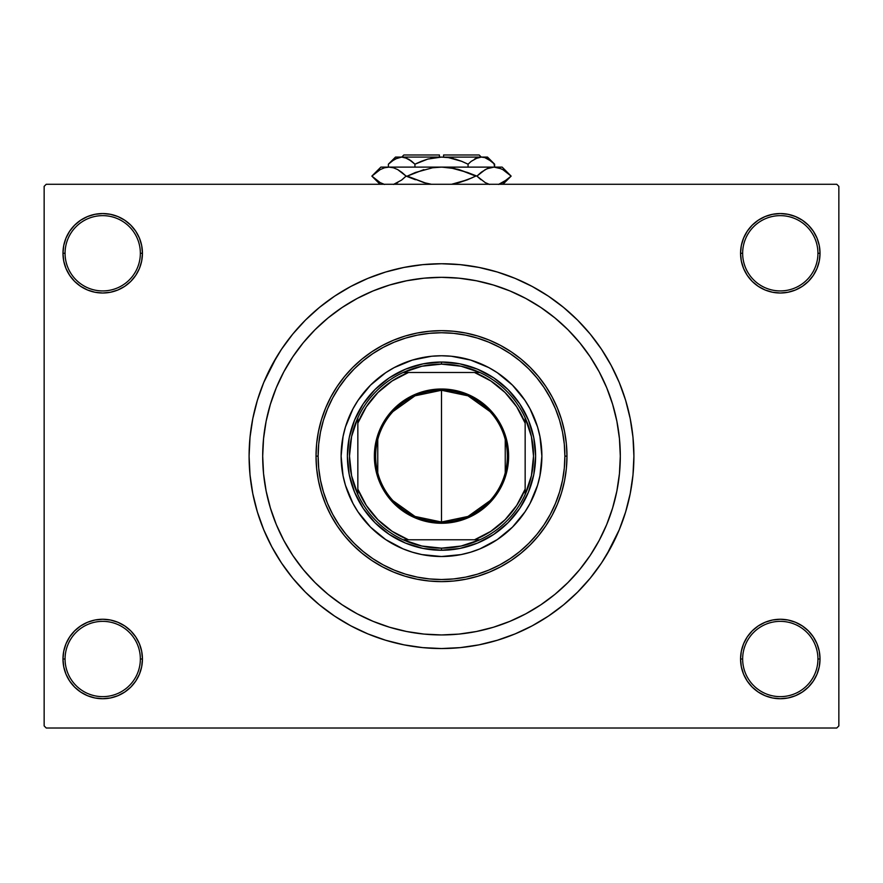 <?xml version="1.0" encoding="UTF-8"?>
<svg xmlns="http://www.w3.org/2000/svg" width="883" height="883" viewBox="0 0 883 883"><rect width="100%" height="100%" fill="white"/><g stroke="black" fill="none" stroke-linecap="round" stroke-linejoin="round"><path stroke-width="1.32" d="M740.561 658.994L742.647 658.994A37.649 37.649 0 0 0 780.296 696.643A37.649 37.649 0 0 0 817.934 658.994A37.649 37.649 0 0 0 780.296 621.356A37.649 37.649 0 0 0 742.647 658.994L740.561 658.994A39.735 39.735 0 0 1 780.296 619.259A39.735 39.735 0 0 1 820.031 658.994L817.934 658.994A37.649 37.649 0 0 1 780.296 696.643A37.649 37.649 0 0 1 742.647 658.994A37.649 37.649 0 0 1 780.296 621.356A37.649 37.649 0 0 1 817.934 658.994L820.031 658.994L819.269 651.246L817.007 643.795L813.331 636.919L808.386 630.904L802.371 625.959L795.495 622.283L788.044 620.021L780.296 619.259L772.537 620.021L765.086 622.283L758.221 625.959L752.195 630.904L747.25 636.919L743.585 643.795L741.323 651.246L740.561 658.994L741.323 666.753L743.585 674.204L747.25 681.069L752.195 687.095L758.221 692.04L765.086 695.705L772.537 697.967L780.296 698.729L788.044 697.967L795.495 695.705L802.371 692.04L808.386 687.095L813.331 681.069L817.007 674.204L819.269 666.753L820.031 658.994A39.735 39.735 0 0 1 780.296 698.729A39.735 39.735 0 0 1 740.561 658.994L741.323 666.753M140.353 658.994A37.649 37.649 0 0 0 102.704 621.356A37.649 37.649 0 0 0 65.066 658.994L62.969 658.994A39.735 39.735 0 0 1 102.704 619.259A39.735 39.735 0 0 1 142.439 658.994L140.353 658.994A37.649 37.649 0 0 1 102.704 696.643A37.649 37.649 0 0 1 65.066 658.994A37.649 37.649 0 0 1 102.704 621.356A37.649 37.649 0 0 1 140.353 658.994L142.439 658.994L141.677 651.246L139.415 643.795L135.75 636.919L130.805 630.904L124.779 625.959L117.914 622.283L110.463 620.021L102.704 619.259L94.956 620.021L87.505 622.283L80.629 625.959L74.613 630.904L69.669 636.919L65.993 643.795L63.731 651.246L62.969 658.994L63.731 666.753L65.993 674.204L69.669 681.069L74.613 687.095L80.629 692.04L87.505 695.705L94.956 697.967L102.704 698.729L110.463 697.967L117.914 695.705L124.779 692.04L130.805 687.095L135.75 681.069L139.415 674.204L141.677 666.753L142.439 658.994A39.735 39.735 0 0 1 102.704 698.729A39.735 39.735 0 0 1 62.969 658.994L65.066 658.994A37.649 37.649 0 0 0 102.704 696.643A37.649 37.649 0 0 0 140.353 658.994M142.439 253.278A39.735 39.735 0 0 1 102.704 293.013A39.735 39.735 0 0 1 62.969 253.278L65.066 253.278A37.649 37.649 0 0 0 102.704 290.926A37.649 37.649 0 0 0 140.353 253.278A37.649 37.649 0 0 0 102.704 215.64A37.649 37.649 0 0 0 65.066 253.278L62.969 253.278A39.735 39.735 0 0 1 102.704 213.543A39.735 39.735 0 0 1 142.439 253.278L140.353 253.278A37.649 37.649 0 0 1 102.704 290.926A37.649 37.649 0 0 1 65.066 253.278A37.649 37.649 0 0 1 102.704 215.64A37.649 37.649 0 0 1 140.353 253.278L142.439 253.278L141.677 245.529L139.415 238.079L135.75 231.203L130.805 225.187L124.779 220.242L117.914 216.567L110.463 214.315L102.704 213.543L94.956 214.315L87.505 216.567L80.629 220.242L74.613 225.187L69.669 231.203L65.993 238.079L63.731 245.529L62.969 253.278L63.731 261.037L65.993 268.487L69.669 275.353L74.613 281.379L80.629 286.324L87.505 289.988L94.956 292.251L102.704 293.013L110.463 292.251L117.914 289.988L124.779 286.324L130.805 281.379L135.75 275.353L139.415 268.487L141.677 261.037L142.439 253.278L141.677 245.529M817.934 253.278A37.649 37.649 0 0 0 780.296 215.64A37.649 37.649 0 0 0 742.647 253.278L740.561 253.278A39.735 39.735 0 0 1 780.296 213.543A39.735 39.735 0 0 1 820.031 253.278L817.934 253.278A37.649 37.649 0 0 1 780.296 290.926A37.649 37.649 0 0 1 742.647 253.278A37.649 37.649 0 0 1 780.296 215.64A37.649 37.649 0 0 1 817.934 253.278L820.031 253.278L819.269 245.529L817.007 238.079L813.331 231.203L808.386 225.187L802.371 220.242L795.495 216.567L788.044 214.315L780.296 213.543L772.537 214.315L765.086 216.567L758.221 220.242L752.195 225.187L747.25 231.203L743.585 238.079L741.323 245.529L740.561 253.278L741.323 261.037L743.585 268.487L747.25 275.353L752.195 281.379L758.221 286.324L765.086 289.988L772.537 292.251L780.296 293.013L788.044 292.251L795.495 289.988L802.371 286.324L808.386 281.379L813.331 275.353L817.007 268.487L819.269 261.037L820.031 253.278A39.735 39.735 0 0 1 780.296 293.013A39.735 39.735 0 0 1 740.561 253.278L742.647 253.278A37.649 37.649 0 0 0 780.296 290.926A37.649 37.649 0 0 0 817.934 253.278M262.692 456.136A178.808 178.808 0 0 1 441.5 277.328A178.808 178.808 0 0 1 620.308 456.136L619.447 473.663L616.875 491.025L612.603 508.045L606.698 524.568L599.193 540.429L590.175 555.484L579.723 569.568L567.935 582.57L554.932 594.358L540.837 604.811L525.793 613.828L509.921 621.334L493.409 627.25L476.379 631.511L459.028 634.082L441.5 634.943L423.972 634.082L406.621 631.511L389.591 627.25L373.079 621.334L357.207 613.828L342.163 604.811L328.068 594.358L315.065 582.57L303.277 569.568L292.825 555.484L283.807 540.429L276.302 524.568L270.397 508.045L266.125 491.025L263.553 473.663L262.692 456.136L263.553 438.608L266.125 421.257L270.397 404.237L276.302 387.714L283.807 371.853L292.825 356.798L303.277 342.703L315.065 329.701L328.068 317.924L342.163 307.472L357.207 298.443L373.079 290.937L389.591 285.032L406.621 280.772L423.972 278.189L441.5 277.328L459.028 278.189L476.379 280.772L493.409 285.032L509.921 290.937L525.793 298.443L540.837 307.472L554.932 317.924L567.935 329.701L579.723 342.703L590.175 356.798L599.193 371.853L606.698 387.714L612.603 404.237L616.875 421.257L619.447 438.608L620.308 456.136A178.808 178.808 0 0 1 441.5 634.943A178.808 178.808 0 0 1 262.692 456.136A178.808 178.808 0 0 1 441.5 277.328A178.808 178.808 0 0 1 620.308 456.136A178.808 178.808 0 0 1 441.5 634.943A178.808 178.808 0 0 1 262.692 456.136L263.553 473.663L266.125 491.025L270.397 508.045L276.302 524.568L283.807 540.429L292.825 555.484L303.277 569.568L315.065 582.57L328.068 594.358L342.163 604.811L357.207 613.828L373.079 621.334L389.591 627.25L406.621 631.511L423.972 634.082L441.5 634.943L459.028 634.082L476.379 631.511L493.409 627.25L509.921 621.334L525.793 613.828L540.837 604.811L554.932 594.358L567.935 582.57L579.723 569.568L590.175 555.484L599.193 540.429L606.698 524.568L612.603 508.045L616.875 491.025L619.447 473.663L620.308 456.136L619.447 438.608L616.875 421.257L612.603 404.237L606.698 387.714L599.193 371.853L590.175 356.798L579.723 342.703L567.935 329.701L554.932 317.924L540.837 307.472L525.793 298.443L509.921 290.937L493.409 285.032L476.379 280.772L459.028 278.189L441.5 277.328L423.972 278.189L406.621 280.772L389.591 285.032L373.079 290.937L357.207 298.443L342.163 307.472L328.068 317.924L315.065 329.701L303.277 342.703L292.825 356.798L283.807 371.853L276.302 387.714L270.397 404.237L266.125 421.257L263.553 438.608L262.692 456.136M606.533 555.054L619.259 529.767L625.617 511.985L630.208 493.674L632.979 474.999L633.906 456.136A192.406 192.406 0 0 1 441.5 648.541A192.406 192.406 0 0 1 249.094 456.136A192.406 192.406 0 0 1 441.5 263.741A192.406 192.406 0 0 1 633.906 456.136L632.979 437.284L630.208 418.608L625.617 400.286L619.259 382.516L611.179 365.441L604.888 354.536M836.764 728.011L46.236 728.011L44.15 725.914L44.15 186.357L46.236 184.271L836.764 184.271L46.236 184.271L44.15 186.357L44.15 725.914L46.236 728.011L836.764 728.011L838.85 725.914L838.85 186.357L838.85 725.914L836.764 728.011M836.764 184.271L838.85 186.357L836.764 184.271M276.467 357.229L263.741 382.516L257.383 400.286L252.792 418.608L250.021 437.284L249.094 456.136L250.021 474.999L252.792 493.674L257.383 511.985L263.741 529.767L271.821 546.842L278.112 557.736M271.821 546.842L281.522 563.034L292.77 578.199L305.452 592.184L319.447 604.866L334.613 616.113L350.805 625.826L367.869 633.895L385.65 640.252L403.961 644.844L422.637 647.614L441.5 648.541L454.083 648.133M625.617 511.985L628.873 499.833M611.179 365.441L601.478 349.249L590.23 334.083L577.548 320.087L563.553 307.416L548.387 296.158L532.195 286.456L515.131 278.388L497.35 272.019L479.039 267.439L460.363 264.668L441.5 263.741L428.917 264.149M257.383 400.286L254.127 412.449M817.007 238.079L813.331 231.203L808.386 225.187M795.495 216.567L788.044 214.315L780.296 213.543L772.537 214.315L765.086 216.567M758.221 220.242L752.195 225.187M741.323 245.529L740.561 253.278M117.914 216.567L110.463 214.315L102.704 213.543L94.956 214.315L87.505 216.567M65.993 268.487L69.669 275.353L74.613 281.379M124.779 286.324L130.805 281.379M65.993 674.204L69.669 681.069L74.613 687.095M87.505 695.705L94.956 697.967L102.704 698.729L110.463 697.967L117.914 695.705M124.779 692.04L130.805 687.095M141.677 666.753L142.439 658.994M817.007 643.795L813.331 636.919L808.386 630.904M758.221 625.959L752.195 630.904M765.086 695.705L772.537 697.967L780.296 698.729L788.044 697.967L795.495 695.705M441.5 263.741L422.637 264.668L403.961 267.439L385.65 272.019L367.869 278.388L350.805 286.456L334.613 296.158L319.447 307.416L305.452 320.087L292.77 334.083L281.522 349.249L271.821 365.441M441.5 648.541L460.363 647.614L479.039 644.844L497.35 640.252L515.131 633.895L532.195 625.826L548.387 616.113L563.553 604.866L577.548 592.184L590.23 578.199L601.478 563.034L611.179 546.842M400.54 630.186L398.807 629.778M482.46 282.085L484.193 282.505M534.248 494.535A100.386 100.386 0 0 0 541.886 456.136A100.386 100.386 0 0 1 441.5 556.522A100.386 100.386 0 0 1 341.114 456.136A100.386 100.386 0 0 0 348.752 494.535M348.763 494.568A100.386 100.386 0 0 0 358.023 511.897M358.045 511.919A100.386 100.386 0 0 0 385.716 539.601L370.518 527.118L358.034 511.908L352.968 503.465L345.441 485.275L343.046 475.727L341.114 456.136L343.046 436.555L345.441 426.997L352.968 408.818L358.034 400.374L370.518 385.154L385.728 372.67L394.182 367.604L412.361 360.076L431.666 356.235L441.5 355.761L451.334 356.235L470.639 360.076L488.818 367.604L497.272 372.67L512.482 385.154L524.966 400.374L530.032 408.818L537.559 426.997L539.954 436.555L541.886 456.136L539.954 475.727L537.559 485.275L530.032 503.465L524.966 511.908L512.482 527.118L497.272 539.601A100.386 100.386 0 0 0 524.955 511.919M385.739 539.612A100.386 100.386 0 0 0 497.261 539.612M524.977 511.897A100.386 100.386 0 0 0 534.237 494.568M316.026 456.136L318.112 456.136A123.388 123.388 0 0 1 441.5 332.748A123.388 123.388 0 0 1 564.888 456.136L566.974 456.136A125.474 125.474 0 0 0 441.5 330.661A125.474 125.474 0 0 0 316.026 456.136A125.474 125.474 0 0 1 441.5 330.661A125.474 125.474 0 0 1 566.974 456.136L566.378 468.443L564.568 480.617L561.577 492.559L557.427 504.16L552.162 515.286L545.826 525.849L538.498 535.738L530.23 544.866L521.102 553.133L511.213 560.473L500.65 566.798L489.524 572.063L477.924 576.213L465.981 579.204L453.796 581.014L441.5 581.621L429.204 581.014L417.019 579.204L405.076 576.213L393.476 572.063L382.35 566.798L371.787 560.473L361.898 553.133L352.77 544.866L344.502 535.738L337.174 525.849L330.838 515.286L325.573 504.16L321.423 492.559L318.432 480.617L316.622 468.443L316.026 456.136L316.622 443.84L318.432 431.655L321.423 419.712L325.573 408.123L330.838 396.986L337.174 386.423L344.502 376.533L352.77 367.416L361.898 359.138L371.787 351.809L382.35 345.474L393.476 340.209L405.076 336.059L417.019 333.068L429.204 331.268L441.5 330.661L453.796 331.268L465.981 333.068L477.924 336.059L489.524 340.209L500.65 345.474L511.213 351.809L521.102 359.138L530.23 367.416L538.498 376.533L545.826 386.423L552.162 396.986L557.427 408.123L561.577 419.712L564.568 431.655L566.378 443.84L566.974 456.136A125.474 125.474 0 0 1 441.5 581.621A125.474 125.474 0 0 1 316.026 456.136A125.474 125.474 0 0 0 441.5 581.621A125.474 125.474 0 0 0 566.974 456.136L564.888 456.136L564.292 444.05L562.515 432.063L559.579 420.319L555.495 408.917L550.319 397.979L544.094 387.593L536.875 377.858L528.751 368.895L519.778 360.761L510.054 353.542L499.668 347.317L488.718 342.14L477.317 338.068L465.573 335.121L453.597 333.344L441.5 332.748L429.403 333.344L417.427 335.121L405.683 338.068L394.282 342.14L383.332 347.317L372.946 353.542L363.222 360.761L354.249 368.895L346.125 377.858L338.906 387.593L332.681 397.979L327.505 408.917L323.421 420.319L320.485 432.063L318.708 444.05L318.112 456.136L318.708 468.233L320.485 480.209L323.421 491.952L327.505 503.354L332.681 514.303L338.906 524.69L346.125 534.414L354.249 543.387L363.222 551.522L372.946 558.729L383.332 564.954L394.282 570.131L405.683 574.215L417.427 577.151L429.403 578.928L441.5 579.524L453.597 578.928L465.573 577.151L477.317 574.215L488.718 570.131L499.668 564.954L510.054 558.729L519.778 551.522L528.751 543.387L536.875 534.414L544.094 524.69L550.319 514.303L555.495 503.354L559.579 491.952L562.515 480.209L564.292 468.233L564.888 456.136A123.388 123.388 0 0 1 441.5 579.524A123.388 123.388 0 0 1 318.112 456.136L316.026 456.136M497.272 539.601L479.911 548.884L470.639 552.195L461.081 554.59L441.5 556.522L421.919 554.59L412.361 552.195L403.089 548.884L385.728 539.601M535.606 456.136L533.796 474.502L528.442 492.151L519.745 508.42L508.045 522.681L493.785 534.392L477.515 543.089L459.855 548.442L441.5 550.252L423.145 548.442L405.485 543.089L389.215 534.392L374.955 522.681L363.255 508.42L354.558 492.151L349.204 474.502L347.394 456.136L349.204 437.78L354.558 420.12L363.255 403.851L374.955 389.591L389.215 377.891L405.485 369.193L423.145 363.84L441.5 362.03L459.855 363.84L477.515 369.193L493.785 377.891L508.045 389.591L519.745 403.851L528.442 420.12L533.796 437.78L535.606 456.136M348.752 417.736A100.386 100.386 0 0 0 341.114 456.136A100.386 100.386 0 0 1 441.5 355.761A100.386 100.386 0 0 1 541.886 456.136A100.386 100.386 0 0 0 534.248 417.736M534.237 417.703A100.386 100.386 0 0 0 524.977 400.385M524.955 400.352A100.386 100.386 0 0 0 497.284 372.681M497.261 372.67A100.386 100.386 0 0 0 385.739 372.67M385.716 372.681A100.386 100.386 0 0 0 358.045 400.352M358.023 400.385A100.386 100.386 0 0 0 348.763 417.703M489.999 500.727L467.979 516.456L441.5 522.019A65.872 65.872 0 0 0 507.372 456.136A65.872 65.872 0 0 0 441.5 390.264L441.5 389.006A67.13 67.13 0 0 1 508.63 456.136A67.13 67.13 0 0 1 441.5 523.266L441.5 390.264A65.872 65.872 0 0 1 507.372 456.136A65.872 65.872 0 0 1 441.5 522.019L415.021 516.456L393.001 500.727M393.001 411.555L415.021 395.816L441.5 390.264L467.979 395.816L489.999 411.555M505.242 439.502L505.242 472.769M357.847 494.469A92.02 92.02 0 0 1 357.847 417.802L351.6 436.522L349.48 456.136L351.6 475.76L357.847 494.469A92.02 92.02 0 0 0 403.167 539.789L421.886 546.036L441.5 548.155A92.02 92.02 0 0 1 403.167 539.789L479.833 539.789A92.02 92.02 0 0 1 441.5 548.155L461.114 546.036L479.833 539.789A92.02 92.02 0 0 0 525.153 494.469L531.4 475.76L533.52 456.136L531.4 436.522L525.153 417.802A92.02 92.02 0 0 1 525.153 494.469L525.153 417.802A92.02 92.02 0 0 0 479.833 372.483L461.114 366.235L441.5 364.116L441.5 362.03A94.106 94.106 0 0 0 347.394 456.136A94.106 94.106 0 0 0 441.5 550.252L441.5 548.155L441.5 550.252A94.106 94.106 0 0 1 347.394 456.136A94.106 94.106 0 0 1 441.5 362.03A94.106 94.106 0 0 1 535.606 456.136A94.106 94.106 0 0 1 441.5 550.252A94.106 94.106 0 0 0 535.606 456.136A94.106 94.106 0 0 0 441.5 362.03L441.5 364.116L421.886 366.235L403.167 372.483A92.02 92.02 0 0 1 479.833 372.483L403.167 372.483A92.02 92.02 0 0 0 357.847 417.802L357.847 494.469A92.02 92.02 0 0 0 403.167 539.789L474.502 539.789L490.827 531.334L505.087 519.723L516.687 505.462L525.153 489.138L525.153 423.134L516.687 406.809L505.087 392.549L490.827 380.948L474.502 372.483L408.498 372.483L392.173 380.948L377.913 392.549L366.313 406.809L357.847 423.134L357.847 489.138L366.313 505.462L377.913 519.723L392.173 531.334L408.498 539.789A89.923 89.923 0 0 1 357.847 489.138L357.847 494.469M441.5 389.006L454.602 390.297L467.195 394.116L478.796 400.319L488.972 408.674L497.317 418.84L503.52 430.451L507.339 443.045L508.63 456.136L508.31 462.714L505.738 475.628L500.705 487.78L493.398 498.729L488.972 503.608L478.796 511.952L473.145 515.341L460.992 520.385L448.078 522.946L434.922 522.946L428.398 521.985L415.805 518.155L409.855 515.341L398.917 508.034L389.602 498.729L382.295 487.78L379.48 481.831L375.661 469.237L374.69 462.714L374.69 449.557L377.262 436.655L382.295 424.491L389.602 413.553L394.028 408.674L404.204 400.319L415.805 394.116L428.398 390.297L441.5 389.006L441.5 522.019A65.872 65.872 0 0 1 375.628 456.136A65.872 65.872 0 0 1 441.5 390.264A65.872 65.872 0 0 0 375.628 456.136A65.872 65.872 0 0 0 441.5 522.019L441.5 523.266A67.13 67.13 0 0 1 374.37 456.136A67.13 67.13 0 0 1 441.5 389.006M479.833 372.483A92.02 92.02 0 0 1 525.153 417.802L525.153 423.134A89.923 89.923 0 0 0 474.502 372.483L479.833 372.483M525.153 494.469A92.02 92.02 0 0 1 479.833 539.789L474.502 539.789A89.923 89.923 0 0 0 525.153 489.138L525.153 494.469M357.847 417.802A92.02 92.02 0 0 1 403.167 372.483L408.498 372.483A89.923 89.923 0 0 0 357.847 423.134L357.847 417.802M377.758 472.769L377.758 439.502M403.851 154.989L439.414 154.989L403.851 154.989L401.765 157.086M439.414 157.086L439.414 154.989L439.414 157.086M389.083 163.51L388.377 164.194L388.377 167.119L388.377 164.194L391.533 161.335L398.167 157.604L401.655 157.086L405.087 157.593L411.765 161.324L408.498 159.072L414.933 164.194L414.933 167.119L414.933 164.194L411.776 161.335L414.933 164.194L427.836 159.061L441.5 157.086L448.443 157.604L461.743 161.335L468.067 164.194L468.067 167.119L468.067 164.194L471.224 161.335L477.858 157.604L481.345 157.086L484.778 157.593L491.456 161.324L494.623 164.194L494.623 167.119L493.983 163.565M439.414 157.13L487.504 157.086L481.345 157.086L475.22 158.686M471.235 161.324L468.067 164.194L461.743 161.335L468.067 164.194L461.754 161.346L468.067 164.194L471.224 161.335M484.833 157.604L488.167 159.061L494.623 164.194L487.504 157.086M421.246 161.346L414.933 164.194L411.776 161.335L414.933 164.194L427.836 159.061L416.765 163.311M476.114 158.256L481.345 157.086L443.586 157.13M401.842 157.086L441.5 157.086L401.655 157.086L398.167 157.604L401.655 157.086L407.096 158.355M395.496 157.086L388.377 164.194L394.789 159.083L401.655 157.086L395.496 157.086L401.655 157.086L407.041 158.322M382.019 183.532L384.558 184.459L380.198 182.615L371.864 176.114L380.143 169.646L384.48 167.781L388.973 167.119L380.849 167.119L502.151 167.119L494.027 167.119L498.442 167.759L502.802 169.613L511.136 176.114L502.857 182.582L498.52 184.448L507.515 179.37M487.096 183.543L489.601 184.459L485.242 182.615L476.908 176.114L485.186 169.646L489.535 167.781L494.027 167.119L489.557 167.77M502.857 169.646L511.136 176.114L507.206 179.613M481.467 172.108L487.085 168.686L494.027 167.119L489.601 167.759L494.027 167.119L500.981 168.697M481.003 172.472L476.908 176.114L480.992 179.735L476.908 176.114L459.083 169.613L450.44 167.77L441.5 167.119L432.604 167.77L441.5 167.119L388.973 167.119L393.399 167.759L397.758 169.613L406.092 176.114L402.008 172.483L406.092 176.114L415.429 179.735L407.273 176.114L415.429 172.483L432.56 167.77L415.44 172.483L432.604 167.77L441.5 167.119L450.44 167.77L441.5 167.119L450.44 167.77L467.571 172.483L476.908 176.114L485.242 182.615L476.908 176.114L485.242 169.613M488.972 184.271L487.151 183.565M451.61 184.271L459.116 182.604L467.571 179.735L451.61 184.271L467.56 179.746L459.116 182.604L472.195 177.781M498.442 167.759L494.027 167.119L440.507 167.13M397.758 182.615L393.465 184.448L401.533 180.11M402.008 172.483L397.758 169.613L406.092 176.114L401.699 179.989L406.092 176.114L401.699 172.24M393.465 167.781L388.973 167.119L384.48 167.781L388.973 167.119L393.399 167.759L388.973 167.119L384.558 167.759M402.008 179.735L406.092 176.114L407.273 176.114L423.884 182.604L431.39 184.271L423.884 182.604L407.273 176.114L423.884 169.624L407.273 176.114L425.485 183.024M467.571 179.735L475.727 176.114L467.571 179.735L475.727 176.114L459.116 169.624M380.098 182.56L371.864 176.114L380.143 169.646L384.48 167.781M459.083 169.613L457.515 169.194M502.99 184.271L511.136 176.114L502.151 167.119M410.849 160.618L411.544 161.159M427.814 159.072L421.257 161.335L427.836 159.061M434.557 157.604L430.805 158.311L434.557 157.604M452.195 158.311L454.017 158.752M475.904 158.355L474.524 159.061L475.904 158.355M493.685 163.289L491.974 161.755M455.186 159.072L461.743 161.335L455.164 159.061M443.586 154.989L479.149 154.989L443.586 154.989L443.586 157.086L443.586 154.989M487.394 168.554L489.535 167.781M455.087 168.62L441.997 167.119M395.606 183.675L394.028 184.271M506.632 172.152L507.493 172.836M376.368 180.066L375.507 179.392M431.39 184.271L427.913 183.598M486.82 158.366L488.31 159.139M380.849 167.119L371.864 176.114L380.01 184.271L371.864 176.114M479.149 154.989L481.235 157.086"/></g></svg>
